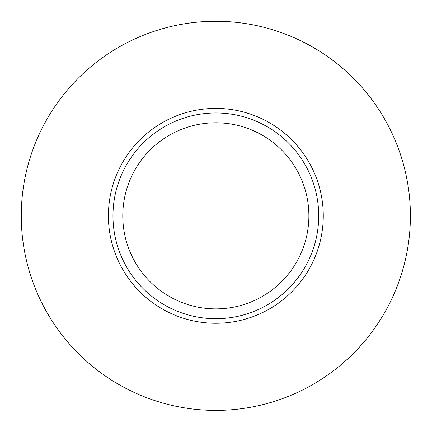 <?xml version="1.0" encoding="UTF-8"?>
<svg xmlns="http://www.w3.org/2000/svg" width="432" height="432" viewBox="0 0 432 432"><rect width="100%" height="100%" fill="white"/><g stroke="black" fill="none" stroke-linecap="round" stroke-linejoin="round"><path stroke-width="0.65" d="M215.838 410.4A194.562 194.562 0 0 1 47.336 118.552A194.562 194.562 0 0 1 384.334 118.552A194.562 194.562 0 0 1 215.838 410.4M215.838 308.885A93.053 93.053 0 0 1 135.248 169.312A93.053 93.053 0 0 1 296.422 169.312A93.053 93.053 0 0 1 215.838 308.885M112.963 215.838A102.87 102.87 0 0 1 215.838 112.963A102.87 102.87 0 0 1 318.708 215.838A102.87 102.87 0 0 1 215.838 318.708A102.87 102.87 0 0 1 112.963 215.838M323.271 215.838A107.433 107.433 0 0 0 162.119 122.796A107.433 107.433 0 0 0 162.119 308.875A107.433 107.433 0 0 0 323.271 215.838M249.62 407.446A194.562 194.562 0 0 0 364.878 90.774A194.562 194.562 0 0 0 33.005 149.288A194.562 194.562 0 0 0 249.62 407.446M308.221 44.604L310.797 46.019M26.536 260.798L25.877 257.931M52.634 321.764L52.456 321.489"/></g></svg>
